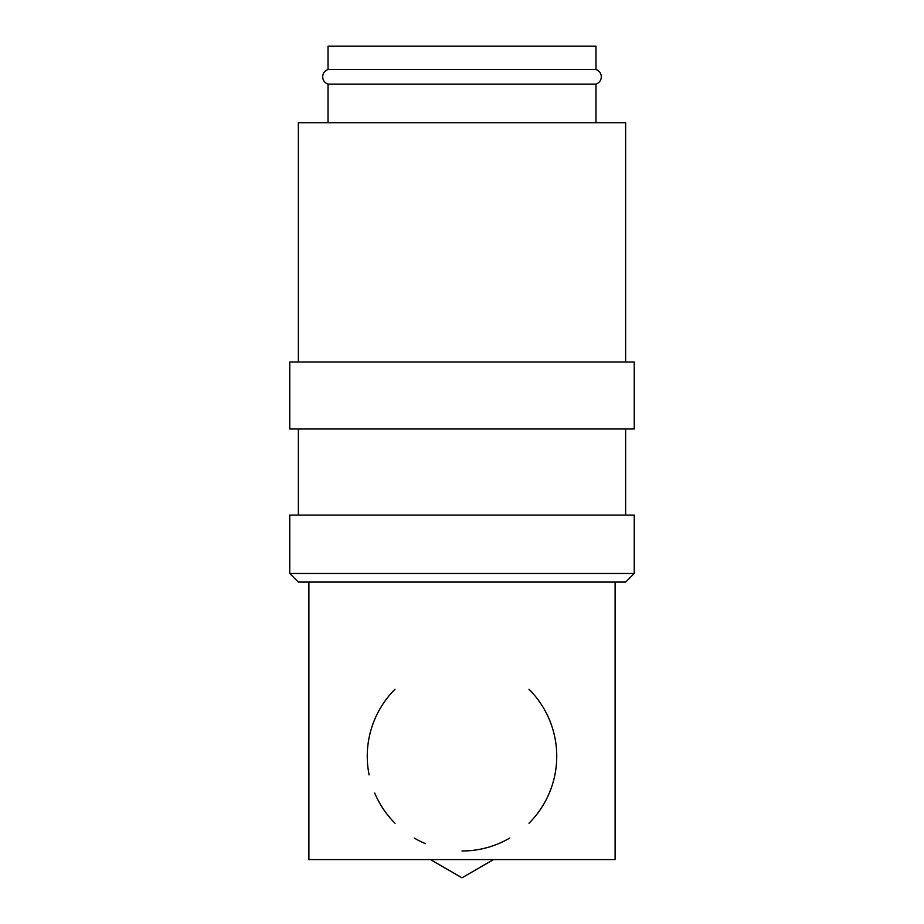 <?xml version="1.0" encoding="UTF-8"?>
<svg xmlns="http://www.w3.org/2000/svg" width="924" height="924" viewBox="0 0 924 924"><rect width="100%" height="100%" fill="white"/><g stroke="black" fill="none" stroke-linecap="round" stroke-linejoin="round"><path stroke-width="1.39" d="M328.032 84.13C324.659 82.86 322.869 80.423 322.672 76.819C322.869 73.227 324.659 70.79 328.032 69.519L595.968 69.519C599.341 70.79 601.131 73.227 601.328 76.819C601.131 80.423 599.341 82.86 595.968 84.13L328.032 84.13L328.032 122.753M462 573.481L289.755 573.481L298.36 582.085L625.64 582.085L634.245 573.481L462 573.481M634.245 573.481L634.245 515.107L289.755 515.107L289.755 573.481M462 361.989L289.755 361.989L289.755 428.979L634.245 428.979L634.245 361.989L462 361.989M625.64 361.989L625.64 122.753L298.36 122.753L298.36 361.989M528.99 689.258A94.733 94.733 0 0 1 528.99 823.249M509.759 838.068A94.733 94.733 0 0 1 462 850.992M615.107 582.085L615.107 859.597L308.893 859.597L308.893 582.085M328.032 69.519L328.032 46.2L595.968 46.2L595.968 69.519M425.271 843.577A94.733 94.733 0 0 1 414.241 838.068M395.01 823.249A94.733 94.733 0 0 1 374.67 792.988M369.115 774.913A94.733 94.733 0 0 1 395.01 689.258M493.52 859.597L462 877.8L430.48 859.597M298.36 428.979L298.36 515.107M595.968 84.13L595.968 122.753M625.64 428.979L625.64 515.107"/></g></svg>
